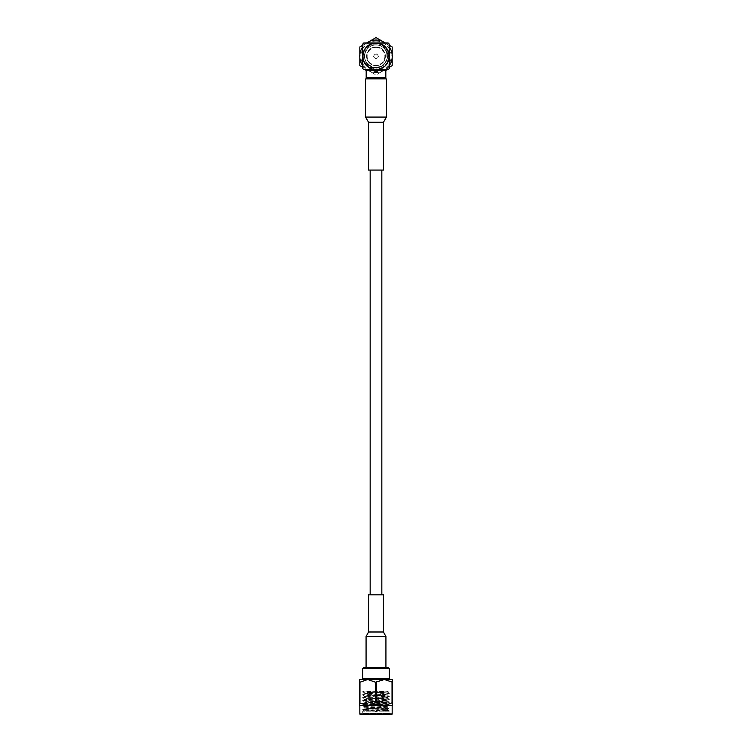 <?xml version="1.0" encoding="UTF-8"?>
<svg xmlns="http://www.w3.org/2000/svg" width="752" height="752" viewBox="0 0 752 752"><rect width="100%" height="100%" fill="white"/><g stroke="black" fill="none" stroke-linecap="round" stroke-linejoin="round"><path stroke-width="0.56" stroke-dasharray="3.76 2.82" d="M381.837 594.823L370.163 594.823L381.837 594.823M381.837 170.065L370.163 170.065L381.837 170.065M376 667.522L385.926 667.522L376 667.522M368.565 594.823L383.435 594.823M383.435 702.716A0.526 0.526 0 0 0 383.962 702.189L383.962 691.041L368.038 691.041L368.038 702.189L383.962 702.189L368.038 702.189A0.526 0.526 0 0 0 368.565 702.716L383.435 702.716L368.565 702.716M375.098 711.749L376.902 711.749L375.098 711.749L374.035 708.563L377.965 708.563L377.965 702.716L374.035 702.716L377.965 702.716M376.902 711.749L377.965 708.563L374.035 708.563L374.035 702.716M385.475 711.213L389.254 710.819C390.091 710.358 361.909 709.86 362.727 709.371L363.667 710.292L389.273 711.213L389.273 713.338L390.335 714.4L361.665 714.4L362.727 713.338L389.273 713.338L362.727 713.338L362.727 711.213L385.475 711.213L388.399 710.339L382.768 709.296L387.205 709.296L363.658 710.283L362.727 711.213L389.273 711.213C390.091 710.725 361.909 710.226 362.727 709.738L362.727 709.738C361.909 709.249 390.091 708.76 389.273 708.262C390.091 707.773 361.909 707.284 362.727 706.786C361.909 706.297 390.091 705.808 389.273 705.31C390.091 704.821 361.909 704.333 362.727 703.844C361.909 703.346 390.091 702.857 389.273 702.368C390.091 701.87 361.909 701.381 362.727 700.892L362.727 700.892C361.909 700.403 390.091 699.905 389.273 699.416C390.091 698.928 361.909 698.429 362.727 697.941L362.727 697.941C361.909 697.452 390.091 696.954 389.273 696.465C390.091 695.976 361.909 695.478 362.727 694.989C361.909 694.5 390.091 694.011 389.273 693.513C390.091 693.024 361.909 692.536 362.727 692.037L383.153 691.041L369.881 691.041L388.483 691.041L387.336 691.699L378.388 691.041M382.768 709.296L364.664 708.234L362.727 709.371C361.909 708.882 390.091 708.384 389.273 707.895L387.393 709.362L389.273 711.213M359.964 682.205L359.964 702.876L359.409 702.876L359.409 682.205L367.7 679.517L384.3 679.517L392.591 682.205L392.591 702.876L392.036 702.876L392.036 682.205M375.445 702.876L367.7 705.564L384.3 705.564L375.445 702.876L375.445 682.205L376.555 682.205L376.555 702.876M364.664 708.234L387.336 706.758L389.273 707.895C390.091 707.406 361.909 706.908 362.727 706.419C361.909 705.931 390.091 705.432 389.273 704.944C390.091 704.455 361.909 703.966 362.727 703.468C361.909 702.979 390.091 702.49 389.273 701.992L389.254 701.973C390.091 701.503 361.909 701.014 362.727 700.526C361.909 700.027 390.091 699.539 389.273 699.05L389.254 699.022C390.091 698.552 361.909 698.063 362.727 697.574C361.909 697.085 390.091 696.587 389.273 696.098C390.091 695.609 361.909 695.111 362.727 694.622C361.909 694.134 390.091 693.635 389.273 693.147L387.336 694.651L364.664 693.175L387.336 691.699M364.664 693.175L362.746 691.652L373.208 691.041M389.273 693.147L387.336 692.009L381.678 691.549L363.799 691.041L362.746 691.652C361.909 692.16 390.091 692.658 389.273 693.147M387.336 706.758L364.645 705.31L387.355 703.844L364.645 702.368L387.355 700.892L364.645 699.416L387.355 697.941L364.664 696.437L387.336 694.961L389.273 696.098L387.336 697.602L364.645 696.098L387.336 694.651M364.664 696.126L362.727 694.989L364.664 693.485L387.336 692.009M387.336 697.912L389.273 699.416L387.336 700.554L364.645 699.05L387.336 697.602M364.664 696.437L362.727 697.574L364.664 699.078M387.336 700.864L389.273 702.368L387.336 703.496L364.645 701.992L387.336 700.554M364.664 699.388L362.727 700.526L364.664 702.03M387.336 703.816L389.273 704.944L387.336 706.448L364.645 704.944L387.336 703.496M364.664 704.972L362.727 703.844L364.664 702.34M387.205 709.296L364.664 707.923L362.727 706.786L364.664 705.282M368.038 691.041L383.962 691.041M392.591 682.205L392.591 679.517L367.7 679.517L375.445 682.205M392.036 702.876L384.3 705.564L392.591 705.564L392.591 702.876M376.555 682.205L384.3 679.517L359.409 679.517L359.409 682.205M359.409 702.876L359.409 705.564L367.7 705.564L359.964 702.876M367.7 705.564L384.3 705.564M392.168 705.564L359.832 705.564M388.211 667.522L363.789 667.522M362.727 668.584L389.273 668.584M387.336 694.961L364.664 693.485M364.664 707.923L387.336 706.448M386.481 78.904L365.519 78.904M383.435 170.065L368.565 170.065M376 53.636A2.651 2.651 0 0 1 376.16 53.636L376.16 54.172A2.124 2.124 0 0 1 378.115 56.127L378.651 56.127A2.651 2.651 0 0 1 378.651 56.447L378.115 56.447A2.124 2.124 0 0 1 376.16 58.412L376.16 58.938A2.651 2.651 0 0 1 375.84 58.938L375.84 58.412A2.124 2.124 0 0 1 373.885 56.447L373.349 56.447A2.651 2.651 0 0 1 373.349 56.127L373.885 56.127A2.124 2.124 0 0 1 375.84 54.172L375.84 53.636A2.651 2.651 0 0 1 376.16 53.636L376.16 54.172A2.124 2.124 0 0 0 375.84 54.172L375.84 53.636A2.651 2.651 0 0 1 376 53.636M363.78 61.467A13.273 13.273 0 0 1 376 43.014A13.273 13.273 0 0 1 389.273 56.287A13.273 13.273 0 0 1 376 69.56C370.275 69.269 366.205 66.561 363.78 61.467C366.478 66.204 370.548 68.47 376 68.272L382.044 65.903L376 67.652L373.387 67.342C359.917 65.133 362.567 43.475 376 44.067C392.478 43.108 392.281 70.077 376 69.447L371.037 68.601L376 69.56A13.273 13.273 0 0 1 371.037 68.601M376 47.432A8.864 8.864 0 0 1 384.864 56.287A8.864 8.864 0 0 1 376 65.151A8.864 8.864 0 0 1 367.136 56.287A8.864 8.864 0 0 1 376 47.432M376 65.678A9.391 9.391 0 0 0 385.391 56.287A9.391 9.391 0 0 0 376 46.897A9.391 9.391 0 0 1 385.391 56.287A9.391 9.391 0 0 1 376 65.678A9.391 9.391 0 0 1 366.609 56.287A9.391 9.391 0 0 1 376 46.897A9.391 9.391 0 0 0 366.609 56.287A9.391 9.391 0 0 0 376 65.678M373.885 56.127A2.124 2.124 0 0 0 373.885 56.447L373.349 56.447A2.651 2.651 0 0 1 373.349 56.127L373.885 56.127M375.84 58.412A2.124 2.124 0 0 0 376 58.412A2.124 2.124 0 0 1 373.876 56.287A2.124 2.124 0 0 1 376 54.163A2.124 2.124 0 0 1 378.124 56.287A2.124 2.124 0 0 1 376 58.412A2.124 2.124 0 0 0 376.16 58.412L376.16 58.938A2.651 2.651 0 0 1 375.84 58.938L375.84 58.412M376 41.106A15.181 15.181 0 0 1 391.181 56.287A15.181 15.181 0 0 1 376 71.478A15.181 15.181 0 0 1 360.819 56.287A15.181 15.181 0 0 1 376 41.106M369.129 71.017A16.243 16.243 0 0 0 376 72.54A16.243 16.243 0 0 1 369.129 71.017L366.685 69.598A16.243 16.243 0 0 1 359.813 57.707L359.813 65.631L366.685 69.598A16.243 16.243 0 0 0 369.129 71.017L376 74.974L382.871 71.017A16.243 16.243 0 0 0 385.315 69.598L392.187 65.631L392.187 57.707A16.243 16.243 0 0 1 385.315 69.598L382.871 71.017A16.243 16.243 0 0 1 376 72.54A16.243 16.243 0 0 0 392.243 56.287A16.243 16.243 0 0 0 376 40.044A16.243 16.243 0 0 1 382.871 41.567L376 37.6L369.129 41.567A16.243 16.243 0 0 1 376 40.044A16.243 16.243 0 0 0 359.757 56.287A16.243 16.243 0 0 0 382.871 71.017L376 74.974L362.727 67.313M392.187 54.877L392.187 46.944L385.315 42.977A16.243 16.243 0 0 1 392.187 54.877L392.187 57.707M386.885 69.56L376 69.56C393.127 70.378 393.127 42.206 376 43.014A13.273 13.273 0 0 1 389.273 56.287A13.273 13.273 0 0 1 376 69.56C393.127 70.378 393.127 42.206 376 43.014C393.127 42.206 393.127 70.378 376 69.56C393.127 70.378 393.127 42.206 376 43.014C393.127 42.206 393.127 70.378 376 69.56C393.127 70.378 393.127 42.206 376 43.014C393.127 42.206 393.127 70.378 376 69.56C393.127 70.378 393.127 42.206 376 43.014C393.127 42.206 393.127 70.378 376 69.56C393.127 70.378 393.127 42.206 376 43.014C393.127 42.206 393.127 70.378 376 69.56A13.273 13.273 0 0 1 362.727 56.287A13.273 13.273 0 0 1 376 43.014C393.127 42.206 393.127 70.378 376 69.56C358.873 70.378 358.873 42.206 376 43.014C358.873 42.206 358.873 70.378 376 69.56C358.873 70.378 358.873 42.206 376 43.014C358.873 42.206 358.873 70.378 376 69.56C358.873 70.378 358.873 42.206 376 43.014C358.873 42.206 358.873 70.378 376 69.56C358.873 70.378 358.873 42.206 376 43.014C358.873 42.206 358.873 70.378 376 69.56C358.873 70.378 358.873 42.206 376 43.014C358.873 42.206 358.873 70.378 376 69.56L365.115 69.56M367.239 78.904L384.761 78.904L367.239 78.904M366.177 77.841L385.823 77.841M376 43.55A12.746 12.746 0 0 1 388.746 56.287A12.746 12.746 0 0 1 376 69.034A12.746 12.746 0 0 1 363.254 56.287A12.746 12.746 0 0 1 376 43.55A12.746 12.746 0 0 1 388.746 56.287A12.746 12.746 0 0 1 376 69.034A12.746 12.746 0 0 1 363.254 56.287A12.746 12.746 0 0 1 376 43.55M369.946 44.481C379.149 39.668 391.143 49.876 386.838 59.699C385.842 62.689 383.962 64.926 381.179 66.402C372.24 72.267 360.161 62.209 363.338 52.311L363.404 52.095A13.273 13.273 0 0 1 369.946 44.481L376 43.014C369.824 43.39 365.622 46.417 363.404 52.095M382.044 65.903C387.383 61.833 388.652 56.729 385.832 50.61C381.969 43.146 370.031 43.146 366.168 50.61C361.627 57.688 367.606 68.037 376 67.652C384.394 68.037 390.373 57.688 385.832 50.61C381.969 43.146 370.031 43.146 366.168 50.61C361.627 57.688 367.606 68.037 376 67.652C384.394 68.037 390.373 57.688 385.832 50.61C381.969 43.146 370.031 43.146 366.168 50.61C361.627 57.688 367.606 68.037 376 67.652C384.394 68.037 390.373 57.688 385.832 50.61C381.969 43.146 370.031 43.146 366.168 50.61C361.627 57.688 367.606 68.037 376 67.652C384.394 68.037 390.373 57.688 385.832 50.61C381.969 43.146 370.031 43.146 366.168 50.61C357.482 64.531 382.58 75.369 386.838 59.699M373.387 67.342C389.132 71.722 392.506 44.387 376 44.932C367.606 44.547 361.627 54.887 366.168 61.965C370.031 69.438 381.969 69.438 385.832 61.965C390.373 54.887 384.394 44.547 376 44.932C367.606 44.547 361.627 54.887 366.168 61.965C370.031 69.438 381.969 69.438 385.832 61.965C390.373 54.887 384.394 44.547 376 44.932C367.606 44.547 361.627 54.887 366.168 61.965C370.031 69.438 381.969 69.438 385.832 61.965C390.373 54.887 384.394 44.547 376 44.932C367.606 44.547 361.627 54.887 366.168 61.965C370.031 69.438 381.969 69.438 385.832 61.965C390.373 54.887 384.394 44.547 376 44.932C367.606 44.547 361.627 54.887 366.168 61.965C370.012 67.417 375.013 68.893 381.179 66.402M389.273 67.313L382.871 71.017M382.871 41.567L389.273 45.261M362.727 45.261L369.129 41.567M366.685 42.977L359.813 46.944L359.813 54.877A16.243 16.243 0 0 1 366.685 42.977M359.813 57.707L359.813 54.877M385.315 69.598A16.243 16.243 0 0 0 389.273 65.659M389.273 46.925A16.243 16.243 0 0 0 385.372 43.014M366.628 43.014A16.243 16.243 0 0 0 362.727 46.925M362.727 65.659A16.243 16.243 0 0 0 366.685 69.598M363.789 69.56L388.211 69.56L389.273 68.498L389.273 56.287A13.273 13.273 0 0 1 376 69.56A13.273 13.273 0 0 1 362.727 56.287A13.273 13.273 0 0 1 376 43.014A13.273 13.273 0 0 1 389.273 56.287L389.273 44.077L388.211 43.014L363.789 43.014L362.727 44.077L362.727 68.498L363.789 69.56M378.115 56.447A2.124 2.124 0 0 0 378.115 56.127L378.651 56.127A2.651 2.651 0 0 1 378.651 56.447L378.115 56.447M366.074 636.493L385.926 636.493M368.565 631.99L383.435 631.99M389.273 678.454L362.727 678.454M392.168 713.874L359.832 713.874M383.435 122.275L368.565 122.275M386.481 117.068L365.519 117.068M366.177 70.622L385.823 70.622"/><path stroke-width="1.13" d="M381.837 594.823L381.837 170.065M370.163 594.823L370.163 170.065M383.435 594.823L368.565 594.823L368.565 631.99L383.435 631.99L383.435 594.823M359.964 702.876L359.964 682.205L359.409 682.205L359.409 702.876L367.7 705.564L359.832 705.564L359.832 713.874A0.526 0.526 0 0 0 360.368 714.4L361.665 714.4M359.832 713.874L392.168 713.874A0.526 0.526 0 0 1 391.632 714.4L360.368 714.4M362.727 678.454L389.273 678.454L389.273 668.584L388.211 667.522L363.789 667.522L362.727 668.584L362.727 678.454A1.062 1.062 0 0 1 361.665 679.517L367.7 679.517L359.964 682.205M392.036 682.205L392.036 702.876L392.591 702.876L392.591 682.205L384.3 679.517L390.335 679.517L384.3 679.517L375.445 682.205L375.445 702.876L376.555 702.876L376.555 682.205M389.273 678.454A1.062 1.062 0 0 0 390.335 679.517M389.273 668.584L362.727 668.584M392.168 713.874L392.168 705.564L384.3 705.564L392.036 702.876M375.445 682.205L367.7 679.517L392.591 679.517L392.591 682.205M392.591 702.876L392.591 705.564L367.7 705.564L375.445 702.876M376.555 702.876L384.3 705.564M359.409 682.205L359.409 679.517L367.7 679.517L361.665 679.517M367.7 705.564L359.409 705.564L359.409 702.876M390.335 714.4L391.632 714.4M368.565 122.275L365.519 117.068L365.519 78.904L386.481 78.904L386.481 117.068L383.435 122.275L383.435 170.065L368.565 170.065L368.565 122.275L383.435 122.275M382.871 41.567A16.243 16.243 0 0 1 385.315 42.977L382.871 41.567A16.243 16.243 0 0 0 369.129 41.567L376 37.6L382.871 41.567M389.273 65.659A16.243 16.243 0 0 0 392.187 54.877L392.187 65.631L389.273 67.313M385.823 70.622L366.177 70.622L365.115 69.56L386.885 69.56L385.823 70.622L385.823 77.841L366.177 77.841L367.239 78.904M384.761 78.904L385.823 77.841M366.177 70.622L366.177 77.841M362.727 67.313L359.813 65.631L359.813 46.944L362.727 45.261M389.273 45.261L392.187 46.944L392.187 54.877A16.243 16.243 0 0 0 389.273 46.925M366.685 42.977L369.129 41.567A16.243 16.243 0 0 0 366.628 43.014M362.727 46.925A16.243 16.243 0 0 0 362.727 65.659M376 69.56L363.789 69.56L362.727 68.498L362.727 56.287A13.273 13.273 0 0 0 376 69.56A13.273 13.273 0 0 0 389.273 56.287A13.273 13.273 0 0 0 376 43.014A13.273 13.273 0 0 0 362.727 56.287L362.727 44.077L363.789 43.014L388.211 43.014L389.273 44.077L389.273 68.498L388.211 69.56L376 69.56M385.926 667.522L385.926 636.493L366.074 636.493L368.565 631.99M365.519 117.068L386.481 117.068M385.926 636.493L383.435 631.99M366.074 636.493L366.074 667.522"/></g></svg>

